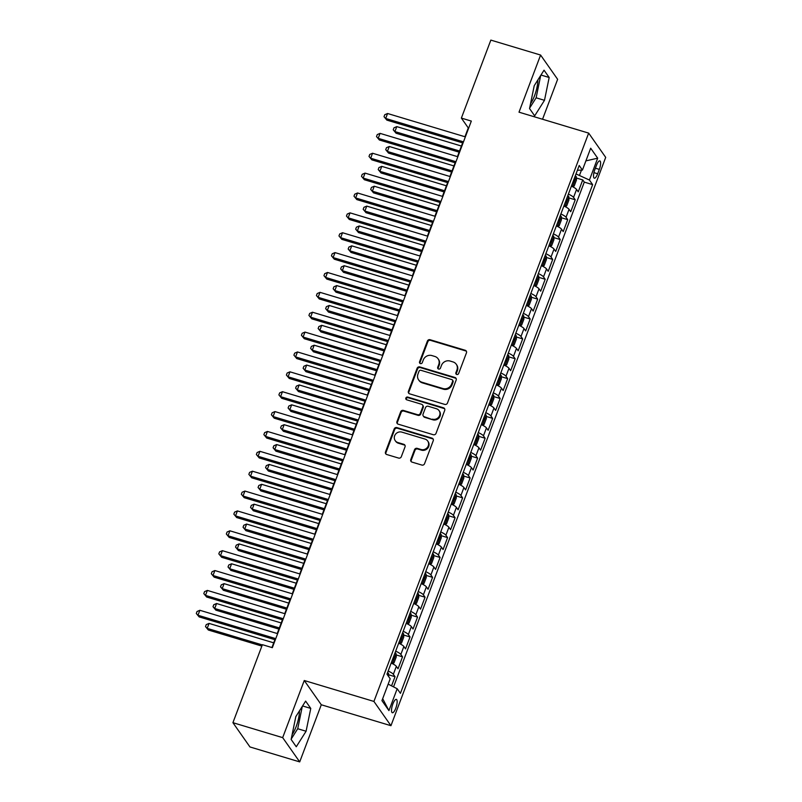 <?xml version="1.0" encoding="UTF-8"?>
<svg xmlns="http://www.w3.org/2000/svg" width="802" height="802" viewBox="0 0 802 802"><rect width="100%" height="100%" fill="white"/><g stroke="black" fill="none" stroke-linecap="round" stroke-linejoin="round"><path stroke-width="1.2" d="M456.749 374.494A1.494 1.393 -35.1 0 0 458.624 373.542L466.463 352.82A2.135 1.985 -35.1 0 0 465.24 350.284L430.083 339.717A2.135 1.985 -35.1 0 0 427.386 341.081L419.556 361.802A1.494 1.393 -35.1 0 0 420.408 363.577A1.494 1.393 -35.1 0 0 422.293 362.624L423.306 359.938A6.837 6.356 -35.1 0 1 431.917 355.577L434.844 356.459A6.837 6.356 -35.1 0 1 438.744 364.579L437.722 367.256A1.494 1.393 -35.1 0 0 438.574 369.04A1.494 1.393 -35.1 0 0 440.458 368.078L441.471 365.401A6.837 6.356 -35.1 0 1 450.082 361.04L453.01 361.923A6.837 6.356 -35.1 0 1 456.909 370.043L455.897 372.719A1.494 1.393 -35.1 0 0 456.749 374.494M292.149 734.542A16.972 5.043 106.7 0 0 296.179 726.542A16.972 5.043 106.7 0 0 299.457 710.873M395.807 708.166A6.967 2.065 106.7 0 0 396.338 699.394A6.967 2.065 106.7 0 0 392.86 703.966A6.967 2.065 106.7 0 0 392.328 712.737A6.967 2.065 106.7 0 0 395.807 708.166M537.861 79.949A16.972 5.043 -73.3 0 1 534.583 95.618A16.972 5.043 -73.3 0 1 530.553 103.618M410.784 459.566A2.135 1.985 -35.1 0 0 412.007 462.102L421.872 465.07A2.135 1.985 -35.1 0 0 424.559 463.706L433.26 440.689A2.135 1.985 -35.1 0 0 432.037 438.153L396.88 427.586A2.135 1.985 -35.1 0 0 394.183 428.95L385.491 451.967A2.135 1.985 -35.1 0 0 386.704 454.503L398.624 458.082A2.135 1.985 -35.1 0 0 401.311 456.719L405.03 446.864A2.135 1.985 -35.1 0 0 403.817 444.328L397.912 442.554A5.714 5.313 -35.1 0 1 395.526 434.223A5.714 5.313 -35.1 0 1 401.852 432.118L425 439.075A5.714 5.313 -35.1 0 1 427.386 447.406A5.714 5.313 -35.1 0 1 421.06 449.511L417.2 448.348A2.135 1.985 -35.1 0 0 414.514 449.711L410.784 459.566L411.246 460.218A2.135 1.985 -35.1 0 0 411.256 461.681M304.259 680.507L282.675 737.639L232.921 722.682L249.953 746.953L299.707 761.9L321.291 704.768L390.945 725.7L373.922 701.439L304.259 680.507L321.291 704.768M542.543 119.257L557.631 79.318L540.598 55.047L519.014 112.18L588.668 133.112L373.922 701.439M540.598 55.047L490.844 40.1L461.371 118.094L468.278 127.929L464.949 136.751M232.921 722.682L262.394 644.688L272.339 647.675L471.325 121.082L461.371 118.094M444.789 404.408A2.135 1.985 -35.1 0 0 447.476 403.045L456.178 380.028A2.135 1.985 -35.1 0 0 454.965 377.491L419.797 366.925A2.135 1.985 -35.1 0 0 417.11 368.288L408.408 391.306A2.135 1.985 -35.1 0 0 409.632 393.842L444.789 404.408M444.719 410.353L436.017 433.371A2.135 1.985 -35.1 0 1 433.331 434.734L398.163 424.168A2.135 1.985 -35.1 0 1 396.95 421.631L400.669 411.787A2.135 1.985 -35.1 0 1 403.366 410.423L417.621 414.704A2.135 1.985 -35.1 0 0 420.318 413.341L422.784 406.804A2.135 1.985 -35.1 0 0 421.561 404.268L406.724 399.807A1.494 1.393 -35.1 0 1 406.093 397.632A1.494 1.393 -35.1 0 1 407.747 397.08L443.496 407.817A2.135 1.985 -35.1 0 1 444.719 410.353M391.556 685.86L395.025 676.708L388.639 674.783M388.168 671.023A8.702 1.895 20.7 0 1 393.341 674.312L396.348 666.362L398.023 668.758L402.534 656.838L396.148 654.913M395.677 651.154A8.702 1.895 20.7 0 1 400.85 654.442L403.857 646.492L405.531 648.888L410.043 636.958L403.657 635.044M403.185 631.284A8.702 1.895 20.7 0 1 408.358 634.572L411.366 626.623L413.04 629.019L417.551 617.089L411.165 615.174M410.694 611.405A8.702 1.895 20.7 0 1 415.867 614.703L418.875 606.753L420.549 609.139L425.06 597.219L418.674 595.305M418.203 591.535A8.702 1.895 20.7 0 1 423.376 594.823L426.383 586.874L428.057 589.269L432.569 577.35L426.183 575.425M425.712 571.666A8.702 1.895 20.7 0 1 430.885 574.954L433.892 567.004L435.566 569.4L440.077 557.48L433.692 555.555M433.22 551.796A8.702 1.895 20.7 0 1 438.393 555.084L441.401 547.134L443.075 549.53L447.586 537.611L441.2 535.686M440.729 531.927A8.702 1.895 20.7 0 1 445.902 535.215L448.909 527.265L450.584 529.661L455.095 517.731L448.709 515.816M448.238 512.047A8.702 1.895 20.7 0 1 453.411 515.345L456.418 507.395L458.092 509.781L462.604 497.862L456.218 495.947M455.757 492.177A8.702 1.895 20.7 0 1 460.919 495.466L463.927 487.516L465.601 489.912L470.112 477.992L463.726 476.077M463.265 472.308A8.702 1.895 20.7 0 1 468.428 475.596L471.436 467.646L473.11 470.042L477.621 458.122L471.235 456.198M470.774 452.438A8.702 1.895 20.7 0 1 475.937 455.726L478.944 447.777L480.619 450.173L485.13 438.253L478.744 436.328M478.283 432.569A8.702 1.895 20.7 0 1 483.446 435.857L486.453 427.907L488.127 430.303L492.639 418.373L486.253 416.459M485.791 412.699A8.702 1.895 20.7 0 1 490.954 415.987L493.962 408.038L495.636 410.423L500.147 398.504L493.761 396.589M493.3 392.82A8.702 1.895 20.7 0 1 498.463 396.108L501.471 388.168L503.145 390.554L507.656 378.634L501.27 376.719M500.809 372.95A8.702 1.895 20.7 0 1 505.972 376.238L508.979 368.288L510.653 370.684L515.165 358.765L508.779 356.84M508.318 353.08A8.702 1.895 20.7 0 1 513.481 356.369L516.488 348.419L518.162 350.815L522.673 338.895L516.288 336.97M515.826 333.211A8.702 1.895 20.7 0 1 520.989 336.499L523.997 328.549L525.671 330.945L530.182 319.016L523.796 317.101M523.335 313.341A8.702 1.895 20.7 0 1 528.498 316.63L531.505 308.68L533.18 311.076L537.691 299.146L531.305 297.231M530.844 293.462A8.702 1.895 20.7 0 1 536.007 296.75L539.014 288.81L540.688 291.196L545.2 279.276L538.814 277.362M538.353 273.592A8.702 1.895 20.7 0 1 543.515 276.88L546.523 268.931L548.197 271.327L552.708 259.407L546.322 257.482M545.861 253.723A8.702 1.895 20.7 0 1 551.024 257.011L554.032 249.061L555.706 251.457L560.217 239.537L553.831 237.613M553.37 233.853A8.702 1.895 20.7 0 1 558.533 237.141L561.54 229.192L563.215 231.588L567.726 219.658L561.34 217.743M560.879 213.984A8.702 1.895 20.7 0 1 566.042 217.272L569.049 209.322L570.723 211.718L575.234 199.788L573.55 197.392A8.702 1.895 -159.3 0 0 568.387 194.104M568.849 197.873L575.234 199.788M596.467 165.322L594.813 169.693A6.747 2.005 106.7 0 0 594.302 178.184A6.747 2.005 106.7 0 0 597.67 173.753L599.325 169.382A6.747 2.005 106.7 0 0 599.836 160.891A6.747 2.005 106.7 0 0 596.467 165.322M390.945 725.7L605.7 157.382L588.668 133.112M388.178 684.136L397.19 688.748L400.419 693.339L592.638 184.63L589.42 180.039L576.006 173.934M397.19 688.748L388.93 710.602L381.942 700.637L390.193 678.783L386.975 674.191L579.204 165.483L582.422 170.074L590.683 148.21L597.68 158.174L589.42 180.039M393.551 686.883L584.287 182.114L582.743 179.919L578.232 191.838L576.558 189.452A8.702 1.895 -159.3 0 0 571.385 186.164M566.042 217.272L567.726 219.658M558.533 237.141L560.217 239.537M551.024 257.011L552.708 259.407M543.515 276.88L545.2 279.276M536.007 296.75L537.691 299.146M528.498 316.63L530.182 319.016M520.989 336.499L522.673 338.895M513.481 356.369L515.165 358.765M505.972 376.238L507.656 378.634M498.463 396.108L500.147 398.504M490.954 415.987L492.639 418.373M483.446 435.857L485.13 438.253M475.937 455.726L477.621 458.122M468.428 475.596L470.112 477.992M460.919 495.466L462.604 497.862M453.411 515.345L455.095 517.731M445.902 535.215L447.586 537.611M438.393 555.084L440.077 557.48M430.885 574.954L432.569 577.35M423.376 594.823L425.06 597.219M415.867 614.703L417.551 617.089M408.358 634.572L410.043 636.958M400.85 654.442L402.534 656.838M393.341 674.312L395.025 676.708M579.615 175.026L581.48 170.104M282.675 737.639L299.707 761.9M462.634 142.876L457.441 156.621M455.125 162.756L449.932 176.49M447.616 182.625L442.423 196.37M440.108 202.495L434.915 216.239M432.599 222.365L427.406 236.109M425.09 242.234L419.897 255.978M417.581 262.114L412.388 275.848M410.073 281.983L404.88 295.717M402.564 301.853L397.371 315.597M395.055 321.722L389.862 335.467M387.546 341.592L382.353 355.336M380.038 361.461L374.845 375.206M372.529 381.341L367.336 395.075M365.02 401.211L359.827 414.955M357.512 421.08L352.319 434.824M350.003 440.95L344.81 454.694M342.494 460.819L337.301 474.563M334.985 480.699L329.792 494.433M327.477 500.568L322.284 514.313M319.968 520.438L314.775 534.182M312.459 540.307L307.266 554.052M304.95 560.177L299.758 573.921M297.442 580.057L292.249 593.791M289.933 599.926L284.74 613.67M282.414 619.796L277.231 633.54M274.906 639.665L271.928 647.555M576.357 178.004L582.743 179.919M584.287 182.114L592.638 184.63M577.4 170.265L582.422 170.074M569.049 209.322A8.702 1.895 -159.3 0 0 563.876 206.034M561.54 229.192A8.702 1.895 -159.3 0 0 556.367 225.903M554.032 249.061A8.702 1.895 -159.3 0 0 548.859 245.773M546.523 268.931A8.702 1.895 -159.3 0 0 541.35 265.642M539.014 288.81A8.702 1.895 -159.3 0 0 533.841 285.522M531.505 308.68A8.702 1.895 -159.3 0 0 526.333 305.392M523.997 328.549A8.702 1.895 -159.3 0 0 518.824 325.261M516.488 348.419A8.702 1.895 -159.3 0 0 511.315 345.131M508.979 368.288A8.702 1.895 -159.3 0 0 503.806 365M501.471 388.168A8.702 1.895 -159.3 0 0 496.298 384.87M493.962 408.038A8.702 1.895 -159.3 0 0 488.789 404.749M486.453 427.907A8.702 1.895 -159.3 0 0 481.28 424.619M478.944 447.777A8.702 1.895 -159.3 0 0 473.771 444.488M471.436 467.646A8.702 1.895 -159.3 0 0 466.263 464.358M463.927 487.516A8.702 1.895 -159.3 0 0 458.754 484.228M456.418 507.395A8.702 1.895 -159.3 0 0 451.245 504.107M448.909 527.265A8.702 1.895 -159.3 0 0 443.737 523.977M441.401 547.134A8.702 1.895 -159.3 0 0 436.228 543.846M433.892 567.004A8.702 1.895 -159.3 0 0 428.719 563.716M426.383 586.874A8.702 1.895 -159.3 0 0 421.21 583.585M418.875 606.753A8.702 1.895 -159.3 0 0 413.702 603.465M411.366 626.623A8.702 1.895 -159.3 0 0 406.193 623.334M403.857 646.492A8.702 1.895 -159.3 0 0 398.684 643.204M396.348 666.362A8.702 1.895 -159.3 0 0 391.175 663.074M585.901 160.881L597.68 158.174M388.93 710.602L382.674 698.682M534.222 85.714L529.541 108.541L534.673 115.849L544.488 100.32L549.169 77.493L544.037 70.185L534.222 85.714M296.269 746.762L306.083 731.244L310.765 708.417L305.632 701.108L295.818 716.627L291.136 739.454L296.269 746.762M529.641 108.069L536.127 97.814L540.708 75.448M540.979 75.037L549.169 77.493M536.127 97.814L544.488 100.32M291.236 738.993L297.722 728.727L302.304 706.372M302.575 705.95L310.765 708.417M297.722 728.727L306.083 731.244M456.318 374.283A1.494 1.393 -35.1 0 1 456.358 373.371L457.371 370.694A6.837 6.356 -35.1 0 0 456.709 364.89L456.248 364.228M438.082 358.775L438.544 359.426A6.837 6.356 -35.1 0 1 439.195 365.231L438.183 367.917A1.494 1.393 -35.1 0 0 438.153 368.82M466.453 351.356A2.135 1.985 -35.1 0 0 465.701 350.935L430.544 340.369A2.135 1.985 -35.1 0 0 427.847 341.732L420.017 362.454A1.494 1.393 -35.1 0 0 419.987 363.366M456.168 378.564A2.135 1.985 -35.1 0 0 455.426 378.143L420.258 367.577A2.135 1.985 -35.1 0 0 417.571 368.94L408.87 391.957A2.135 1.985 -35.1 0 0 408.88 393.421M452.629 381.351A1.494 1.393 -35.1 0 0 451.777 379.577L420.92 370.303A1.494 1.393 -35.1 0 0 419.035 371.256L417.962 374.083A6.837 6.356 -35.1 0 0 421.852 382.203L442.955 388.539A6.837 6.356 -35.1 0 0 451.566 384.178L452.629 381.351L453.09 382.003A1.494 1.393 -35.1 0 0 452.95 380.739L452.488 380.078M418.624 379.887L419.075 380.539A6.837 6.356 -35.1 0 0 422.313 382.855L421.852 382.203M453.09 382.003L452.027 384.84A6.837 6.356 -35.1 0 1 443.416 389.201L422.313 382.855M422.574 404.99L423.035 405.652A2.135 1.985 -35.1 0 1 423.245 407.466L420.769 413.992A2.135 1.985 -35.1 0 1 418.083 415.356L403.827 411.075A2.135 1.985 -35.1 0 0 401.13 412.439L397.411 422.293A2.135 1.985 -35.1 0 0 397.421 423.747M444.709 408.9A2.135 1.985 -35.1 0 0 443.957 408.479L408.208 397.732A1.494 1.393 -35.1 0 0 406.293 399.596M432.418 419.155A5.714 5.313 -35.1 0 0 439.065 410.654A5.714 5.313 -35.1 0 0 436.368 408.719L428.208 406.263A2.135 1.985 -35.1 0 0 425.521 407.627L423.045 414.163A2.135 1.985 -35.1 0 0 424.268 416.699L432.88 419.807A5.714 5.313 -35.1 0 0 439.526 411.306L439.065 410.654M423.255 415.977L423.717 416.629A2.135 1.985 -35.1 0 0 424.729 417.361L424.268 416.699M432.88 419.807L424.729 417.361M427.707 441.01L428.168 441.671A5.714 5.313 -35.1 0 1 421.521 450.163L417.662 449.01A2.135 1.985 -35.1 0 0 414.965 450.373L411.246 460.218M395.206 440.619L395.667 441.28A5.714 5.313 -35.1 0 0 398.373 443.215L397.912 442.554M405.02 445.411A2.135 1.985 -35.1 0 0 404.278 444.99L398.373 443.215M433.24 439.225A2.135 1.985 -35.1 0 0 432.499 438.804L397.341 428.238A2.135 1.985 -35.1 0 0 394.644 429.601L385.952 452.619A2.135 1.985 -35.1 0 0 385.962 454.082M572.377 186.615L574.212 185.994L576.458 180.029L576.287 176.731A5.764 1.253 -159.3 0 0 575.275 175.869M572.538 186.665A5.764 1.253 -159.3 0 0 571.525 185.803M461.431 146.044L396.779 126.616L394.905 131.578L396.058 133.222L459.115 152.169M572.949 182.024A5.764 1.253 20.7 0 1 573.37 182.325L574.272 179.939A5.764 1.253 -159.3 0 0 573.851 179.638M396.058 133.222L393.231 129.804L394.905 131.578L459.556 151.007M393.231 129.804L393.972 127.819L396.779 126.616M463.486 141.844L385.702 118.465L387.577 113.503L465.36 136.871M463.045 143.007L386.855 120.11L384.018 116.691L384.77 114.706L387.577 113.503M386.855 120.11L384.018 116.691M564.869 206.495L566.703 205.863L568.949 199.898L568.778 196.6A5.764 1.253 -159.3 0 0 567.766 195.738M565.029 206.535A5.764 1.253 -159.3 0 0 564.017 205.673M453.922 165.914L389.271 146.485L387.396 151.458L388.549 153.092L451.606 172.049M565.44 201.893A5.764 1.253 20.7 0 1 565.861 202.194L566.763 199.818A5.764 1.253 -159.3 0 0 566.342 199.508M388.549 153.092L385.722 149.673L387.396 151.458L452.047 170.886M385.722 149.673L386.464 147.688L389.271 146.485M557.36 226.364L559.194 225.733L561.44 219.778L561.27 216.48A5.764 1.253 -159.3 0 0 560.257 215.608M561.28 216.56L557.56 226.395A5.764 1.253 -159.3 0 0 556.508 225.542M446.413 185.783L381.762 166.355L379.887 171.327L381.04 172.961L444.097 191.919M557.931 221.763A5.764 1.253 20.7 0 1 558.352 222.074L559.255 219.688A5.764 1.253 -159.3 0 0 558.834 219.387M381.04 172.961L378.213 169.553L379.887 171.327L444.539 190.756M378.213 169.553L378.955 167.558L381.762 166.355M549.851 246.234L551.686 245.612L553.931 239.648L553.761 236.349A5.764 1.253 -159.3 0 0 552.748 235.477M550.012 246.284A5.764 1.253 -159.3 0 0 548.999 245.412M438.905 205.663L374.253 186.224L372.379 191.197L373.531 192.841L436.589 211.788M550.423 241.643A5.764 1.253 20.7 0 1 550.844 241.943L551.746 239.557A5.764 1.253 -159.3 0 0 551.325 239.257M373.531 192.841L370.704 189.422L372.379 191.197L437.03 210.625M370.704 189.422L371.446 187.437L374.253 186.224M542.342 266.104L544.177 265.482L546.423 259.517L546.252 256.219A5.764 1.253 -159.3 0 0 545.24 255.347M542.503 266.154A5.764 1.253 -159.3 0 0 541.49 265.282M431.396 225.532L366.745 206.104L364.87 211.066L366.023 212.71L429.08 231.658M542.914 261.512A5.764 1.253 20.7 0 1 543.335 261.813L544.237 259.427A5.764 1.253 -159.3 0 0 543.816 259.126M366.023 212.71L363.186 209.292L364.87 211.066L429.521 230.495M363.186 209.292L363.938 207.307L366.745 206.104M455.977 161.713L378.193 138.335L380.068 133.373L457.852 156.751M455.536 162.876L379.346 139.979L376.509 136.561L377.261 134.576L380.068 133.373M379.346 139.979L376.509 136.561M448.468 181.583L370.684 158.215L372.559 153.242L450.343 176.62M448.027 182.746L371.837 159.849L369 156.43L369.752 154.445L372.559 153.242M371.837 159.849L369 156.43M440.96 201.452L363.176 178.084L365.05 173.112L442.834 196.49M440.519 202.615L364.329 179.718L361.491 176.31L362.243 174.315L365.05 173.112M364.329 179.718L361.491 176.31M433.451 221.332L355.667 197.954L357.542 192.981L435.326 216.36M433.01 222.495L356.81 199.588L353.983 196.179L354.735 194.194L357.542 192.981M356.81 199.588L353.983 196.179M534.834 285.973L536.668 285.352L538.914 279.387L538.743 276.088A5.764 1.253 -159.3 0 0 537.731 275.226M534.994 286.023A5.764 1.253 -159.3 0 0 533.982 285.161M423.887 245.402L359.236 225.974L357.361 230.936L358.514 232.58L421.571 251.527M535.405 281.382A5.764 1.253 20.7 0 1 535.826 281.682L536.728 279.296A5.764 1.253 -159.3 0 0 536.307 278.996M358.514 232.58L355.677 229.161L357.361 230.936L422.012 250.364M355.677 229.161L356.429 227.177L359.236 225.974M425.942 241.201L348.158 217.823L350.033 212.861L427.817 236.229M425.501 242.364L349.301 219.467L346.474 216.049L347.226 214.064L350.033 212.861M349.301 219.467L346.474 216.049M527.325 305.853L529.16 305.221L531.405 299.256L531.235 295.958A5.764 1.253 -159.3 0 0 530.222 295.096M527.485 305.893A5.764 1.253 -159.3 0 0 526.473 305.031M416.378 265.272L351.727 245.843L349.852 250.815L351.005 252.45L414.063 271.407M527.896 301.251A5.764 1.253 20.7 0 1 528.317 301.552L529.22 299.176A5.764 1.253 -159.3 0 0 528.799 298.865M351.005 252.45L348.168 249.031L349.852 250.815L414.504 270.244M348.168 249.031L348.92 247.046L351.727 245.843M418.433 261.071L340.649 237.693L342.524 232.73L420.308 256.099M417.992 262.234L341.792 239.337L338.965 235.918L339.717 233.933L342.524 232.73M341.792 239.337L338.965 235.918M519.816 325.722L521.651 325.091L523.896 319.136L523.726 315.838A5.764 1.253 -159.3 0 0 522.714 314.965M523.736 315.918L520.017 325.752A5.764 1.253 -159.3 0 0 518.964 324.9M408.87 285.141L344.218 265.713L342.344 270.685L343.497 272.319L406.554 291.276M520.388 321.121A5.764 1.253 20.7 0 1 520.809 321.432L521.711 319.046A5.764 1.253 -159.3 0 0 521.29 318.745M343.497 272.319L340.66 268.911L342.344 270.685L406.995 290.113M340.66 268.911L341.411 266.916L344.218 265.713M410.925 280.941L333.141 257.572L335.015 252.6L412.799 275.978M410.484 282.103L334.284 259.206L331.457 255.788L332.208 253.803L335.015 252.6M334.284 259.206L331.457 255.788M512.308 345.592L514.142 344.96L516.388 339.005L516.217 335.707A5.764 1.253 -159.3 0 0 515.205 334.835M512.468 345.642A5.764 1.253 -159.3 0 0 511.455 344.77M401.361 305.011L336.71 285.582L334.835 290.555L335.988 292.189L399.045 311.146M512.879 341A5.764 1.253 20.7 0 1 513.3 341.301L514.202 338.915A5.764 1.253 -159.3 0 0 513.781 338.614M335.988 292.189L333.151 288.78L334.835 290.555L399.486 309.983M333.151 288.78L333.903 286.795L336.71 285.582M403.416 300.81L325.632 277.442L327.507 272.469L405.291 295.848M402.975 301.973L326.775 279.076L323.948 275.667L324.7 273.672L327.507 272.469M326.775 279.076L323.948 275.667M504.799 365.461L506.633 364.84L508.879 358.875L508.709 355.577A5.764 1.253 -159.3 0 0 507.696 354.705M504.959 365.512A5.764 1.253 -159.3 0 0 503.947 364.639M393.852 324.89L329.201 305.462L327.326 310.424L328.479 312.068L391.536 331.015M505.37 360.87A5.764 1.253 20.7 0 1 505.791 361.171L506.694 358.785A5.764 1.253 -159.3 0 0 506.273 358.484M328.479 312.068L325.642 308.65L327.326 310.424L391.977 329.853M325.642 308.65L326.394 306.665L329.201 305.462M395.907 320.69L318.123 297.311L319.998 292.339L397.782 315.717M395.466 321.843L319.266 298.945L316.439 295.537L317.191 293.552L319.998 292.339M319.266 298.945L316.439 295.537M497.29 385.331L499.125 384.709L501.37 378.745L501.2 375.446A5.764 1.253 -159.3 0 0 500.187 374.584M497.451 385.381A5.764 1.253 -159.3 0 0 496.438 384.519M386.343 344.76L321.692 325.331L319.818 330.294L320.97 331.938L384.028 350.885M497.862 380.739A5.764 1.253 20.7 0 1 498.283 381.04L499.185 378.654A5.764 1.253 -159.3 0 0 498.764 378.354M320.97 331.938L318.133 328.519L319.818 330.294L384.469 349.722M318.133 328.519L318.885 326.534L321.692 325.331M388.399 340.559L310.615 317.181L312.489 312.219L390.273 335.587M387.957 341.722L311.757 318.825L308.93 315.407L309.682 313.422L312.489 312.219M311.757 318.825L308.93 315.407M489.781 405.21L491.606 404.579L493.862 398.614L493.691 395.316A5.764 1.253 -159.3 0 0 492.679 394.454M489.942 405.251A5.764 1.253 -159.3 0 0 488.929 404.388M378.835 364.629L314.183 345.201L312.309 350.173L313.462 351.807L376.519 370.755M490.353 400.609A5.764 1.253 20.7 0 1 490.774 400.91L491.676 398.534A5.764 1.253 -159.3 0 0 491.255 398.223M313.462 351.807L310.625 348.389L312.309 350.173L376.96 369.602M310.625 348.389L311.377 346.404L314.183 345.201M380.89 360.429L303.106 337.051L304.981 332.088L382.765 355.456M380.449 361.592L304.249 338.695L301.422 335.276L302.174 333.291L304.981 332.088M304.249 338.695L301.422 335.276M482.273 425.08L484.097 424.448L486.353 418.494L486.182 415.185A5.764 1.253 -159.3 0 0 485.17 414.323M486.192 415.276L482.473 425.11A5.764 1.253 -159.3 0 0 481.421 424.258M371.326 384.499L306.675 365.07L304.8 370.043L305.953 371.677L369.01 390.634M482.844 420.479A5.764 1.253 20.7 0 1 483.265 420.789L484.167 418.403A5.764 1.253 -159.3 0 0 483.746 418.103M305.953 371.677L303.116 368.268L304.8 370.043L369.451 389.471M303.116 368.268L303.868 366.273L306.675 365.07M373.381 380.298L295.597 356.92L297.472 351.958L375.256 375.336M372.94 381.461L296.74 358.564L293.913 355.146L294.665 353.161L297.472 351.958M296.74 358.564L293.913 355.146M474.764 444.95L476.588 444.318L478.844 438.363L478.674 435.065A5.764 1.253 -159.3 0 0 477.661 434.193M474.924 445A5.764 1.253 -159.3 0 0 473.912 444.128M363.817 404.368L299.166 384.94L297.291 389.912L298.444 391.546L361.502 410.504M475.335 440.358A5.764 1.253 20.7 0 1 475.756 440.659L476.659 438.273A5.764 1.253 -159.3 0 0 476.238 437.972M298.444 391.546L295.607 388.138L297.291 389.912L361.943 409.341M295.607 388.138L296.359 386.153L299.166 384.94M467.255 464.819L469.08 464.198L471.335 458.233L471.165 454.935A5.764 1.253 -159.3 0 0 470.152 454.062M467.416 464.869A5.764 1.253 -159.3 0 0 466.403 463.997M356.309 424.248L291.657 404.82L289.783 409.782L290.936 411.426L353.993 430.373M467.827 460.228A5.764 1.253 20.7 0 1 468.248 460.528L469.15 458.142A5.764 1.253 -159.3 0 0 468.729 457.842M290.936 411.426L288.098 408.007L289.783 409.782L354.434 429.21M288.098 408.007L288.85 406.023L291.657 404.82M459.747 484.689L461.571 484.067L463.827 478.102L463.656 474.804A5.764 1.253 -159.3 0 0 462.644 473.942M459.907 484.739A5.764 1.253 -159.3 0 0 458.894 483.877M348.8 444.118L284.149 424.689L282.274 429.651L283.427 431.296L346.484 450.243M460.318 480.097A5.764 1.253 20.7 0 1 460.739 480.398L461.641 478.012A5.764 1.253 -159.3 0 0 461.22 477.711M283.427 431.296L280.59 427.877L282.274 429.651L346.925 449.08M280.59 427.877L281.342 425.892L284.149 424.689M452.238 504.568L454.062 503.937L456.318 497.972L456.148 494.674A5.764 1.253 -159.3 0 0 455.135 493.811M452.398 504.608A5.764 1.253 -159.3 0 0 451.386 503.746M341.291 463.987L276.64 444.559L274.765 449.521L275.918 451.165L338.975 470.112M452.809 499.967A5.764 1.253 20.7 0 1 453.23 500.268L454.132 497.882A5.764 1.253 -159.3 0 0 453.711 497.581M275.918 451.165L273.081 447.747L274.765 449.521L339.416 468.959M273.081 447.747L273.833 445.762L276.64 444.559M444.729 524.438L446.554 523.806L448.809 517.851L448.639 514.543A5.764 1.253 -159.3 0 0 447.626 513.681M444.889 524.488A5.764 1.253 -159.3 0 0 443.877 523.616M333.782 483.857L269.131 464.428L267.256 469.401L268.409 471.035L331.467 489.992M445.3 519.836A5.764 1.253 20.7 0 1 445.722 520.147L446.624 517.761A5.764 1.253 -159.3 0 0 446.203 517.46M268.409 471.035L265.572 467.626L267.256 469.401L331.908 488.829M265.572 467.626L266.324 465.631L269.131 464.428M437.22 544.307L439.045 543.676L441.3 537.721L441.13 534.423A5.764 1.253 -159.3 0 0 440.118 533.551M437.381 544.357A5.764 1.253 -159.3 0 0 436.368 543.485M326.274 503.726L261.622 484.298L259.748 489.27L260.901 490.904L323.958 509.861M437.792 539.716A5.764 1.253 20.7 0 1 438.213 540.017L439.115 537.631A5.764 1.253 -159.3 0 0 438.694 537.33M260.901 490.904L258.064 487.496L259.748 489.27L324.399 508.699M258.064 487.496L258.815 485.501L261.622 484.298M429.712 564.177L431.536 563.555L433.792 557.591L433.621 554.292A5.764 1.253 -159.3 0 0 432.609 553.42M429.872 564.227A5.764 1.253 -159.3 0 0 428.859 563.355M318.765 523.606L254.114 504.177L252.239 509.14L253.392 510.784L316.449 529.731M430.283 559.585A5.764 1.253 20.7 0 1 430.704 559.886L431.606 557.5A5.764 1.253 -159.3 0 0 431.185 557.2M253.392 510.784L250.555 507.365L252.239 509.14L316.89 528.568M250.555 507.365L251.307 505.38L254.114 504.177M422.203 584.046L424.027 583.425L426.283 577.46L426.113 574.162A5.764 1.253 -159.3 0 0 425.1 573.29M422.363 584.097A5.764 1.253 -159.3 0 0 421.351 583.234M311.256 543.475L246.605 524.047L244.73 529.009L245.883 530.653L308.94 549.601M422.774 579.455A5.764 1.253 20.7 0 1 423.195 579.756L424.098 577.37A5.764 1.253 -159.3 0 0 423.677 577.069M245.883 530.653L243.046 527.235L244.73 529.009L309.382 548.438M243.046 527.235L243.798 525.25L246.605 524.047M414.694 603.916L416.519 603.294L418.774 597.33L418.604 594.031A5.764 1.253 -159.3 0 0 417.591 593.169M414.855 603.966A5.764 1.253 -159.3 0 0 413.842 603.104M303.747 563.345L239.096 543.916L237.222 548.879L238.374 550.523L301.432 569.47M415.266 599.325A5.764 1.253 20.7 0 1 415.687 599.625L416.589 597.239A5.764 1.253 -159.3 0 0 416.168 596.939M238.374 550.523L235.537 547.104L237.222 548.879L301.873 568.317M235.537 547.104L236.289 545.119L239.096 543.916M407.185 623.796L409.01 623.164L411.266 617.199L411.095 613.901A5.764 1.253 -159.3 0 0 410.083 613.039M407.346 623.846A5.764 1.253 -159.3 0 0 406.333 622.974M296.239 583.214L231.588 563.786L229.713 568.758L230.866 570.392L293.923 589.35M407.757 619.194A5.764 1.253 20.7 0 1 408.178 619.495L409.08 617.119A5.764 1.253 -159.3 0 0 408.659 616.808M230.866 570.392L228.029 566.974L229.713 568.758L294.364 588.187M228.029 566.974L228.781 564.989L231.588 563.786M399.677 643.665L401.501 643.034L403.757 637.079L403.586 633.78A5.764 1.253 -159.3 0 0 402.574 632.908M399.837 643.715A5.764 1.253 -159.3 0 0 398.825 642.843M288.73 603.084L224.079 583.655L222.204 588.628L223.357 590.262L286.414 609.219M400.248 639.074A5.764 1.253 20.7 0 1 400.669 639.374L401.571 636.988A5.764 1.253 -159.3 0 0 401.15 636.688M223.357 590.262L220.52 586.853L222.204 588.628L286.855 608.056M220.52 586.853L221.272 584.858L224.079 583.655M392.168 663.535L393.993 662.913L396.248 656.948L396.078 653.65A5.764 1.253 -159.3 0 0 395.065 652.778M392.328 663.585A5.764 1.253 -159.3 0 0 391.316 662.713M281.221 622.964L216.57 603.525L214.695 608.497L215.848 610.142L278.906 629.089M392.739 658.943A5.764 1.253 20.7 0 1 393.16 659.244L394.063 656.858A5.764 1.253 -159.3 0 0 393.642 656.557M215.848 610.142L213.011 606.723L214.695 608.497L279.347 627.926M213.011 606.723L213.763 604.738L216.57 603.525M388.729 676.698L388.569 673.52A5.764 1.253 -159.3 0 0 387.556 672.647M273.713 642.833L209.061 623.405L207.187 628.367L208.34 630.011L261.863 646.091M208.34 630.011L205.502 626.593L207.187 628.367L262.304 644.928M205.502 626.593L206.254 624.608L209.061 623.405M365.872 400.168L288.088 376.8L289.963 371.827L367.747 395.206M365.431 401.331L289.231 378.434L286.404 375.025L287.156 373.03L289.963 371.827M289.231 378.434L286.404 375.025M358.364 420.047L280.58 396.669L282.454 391.697L360.238 415.075M357.923 421.2L281.723 398.303L278.895 394.895L279.647 392.9L282.454 391.697M281.723 398.303L278.895 394.895M350.855 439.917L273.071 416.539L274.946 411.576L352.73 434.945M350.414 441.08L274.214 418.183L271.387 414.764L272.139 412.779L274.946 411.576M274.214 418.183L271.387 414.764M343.346 459.787L265.562 436.408L267.437 431.446L345.221 454.814M342.905 460.95L266.705 438.052L263.878 434.634L264.63 432.649L267.437 431.446M266.705 438.052L263.878 434.634M335.837 479.656L258.054 456.278L259.928 451.315L337.712 474.694M335.396 480.819L259.196 457.922L256.369 454.503L257.121 452.518L259.928 451.315M259.196 457.922L256.369 454.503M328.329 499.526L250.545 476.157L252.419 471.185L330.203 494.563M327.888 500.689L251.688 477.791L248.861 474.373L249.612 472.388L252.419 471.185M251.688 477.791L248.861 474.373M320.82 519.405L243.036 496.027L244.911 491.055L322.695 514.433M320.379 520.558L244.179 497.661L241.352 494.253L242.104 492.258L244.911 491.055M244.179 497.661L241.352 494.253M313.311 539.275L235.527 515.897L237.402 510.924L315.186 534.302M312.87 540.438L236.67 517.541L233.843 514.122L234.595 512.137L237.402 510.924M236.67 517.541L233.843 514.122M305.803 559.144L228.019 535.766L229.893 530.804L307.677 554.172M305.361 560.307L229.161 537.41L226.334 533.992L227.086 532.007L229.893 530.804M229.161 537.41L226.334 533.992M298.284 579.014L220.51 555.636L222.385 550.673L300.169 574.052M297.853 580.177L221.653 557.28L218.826 553.861L219.578 551.876L222.385 550.673M221.653 557.28L218.826 553.861M290.775 598.883L213.001 575.515L214.876 570.543L292.66 593.921M290.344 600.046L214.144 577.149L211.317 573.731L212.069 571.746L214.876 570.543M214.144 577.149L211.317 573.731M283.266 618.753L205.492 595.385L207.367 590.412L285.151 613.791M282.835 619.916L206.635 597.019L203.808 593.61L204.56 591.615L207.367 590.412M206.635 597.019L203.808 593.61M275.758 638.633L197.984 615.254L199.858 610.282L277.642 633.66M275.327 639.796L199.127 616.888L196.3 613.48L197.051 611.495L199.858 610.282M199.127 616.888L196.3 613.48M573.55 197.392L576.558 189.452M595.375 168.199L599.325 169.382M593.931 172.63L597.67 173.753M457.371 370.694L456.909 370.043M438.183 367.917L437.722 367.256M439.195 365.231L438.744 364.579M420.017 362.454L419.556 361.802M427.847 341.732L427.386 341.081M430.544 340.369L430.083 339.717M465.701 350.935L465.24 350.284M456.358 373.371L455.897 372.719M408.87 391.957L408.408 391.306M417.571 368.94L417.11 368.288M420.258 367.577L419.797 366.925M455.426 378.143L454.965 377.491M443.416 389.201L442.955 388.539M452.027 384.84L451.566 384.178M397.411 422.293L396.95 421.631M401.13 412.439L400.669 411.787M403.827 411.075L403.366 410.423M418.083 415.356L417.621 414.704M420.769 413.992L420.318 413.341M423.245 407.466L422.784 406.804M408.208 397.732L407.747 397.08M443.957 408.479L443.496 407.817M414.965 450.373L414.514 449.711M417.662 449.01L417.2 448.348M421.521 450.163L421.06 449.511M404.278 444.99L403.817 444.328M385.952 452.619L385.491 451.967M394.644 429.601L394.183 428.95M397.341 428.238L396.88 427.586M432.499 438.804L432.037 438.153M572.578 186.655L576.297 176.811M565.069 206.525L568.788 196.69M550.052 246.264L553.771 236.43M542.543 266.134L546.262 256.299M535.034 286.013L538.754 276.169M527.526 305.883L531.245 296.048M512.508 345.622L516.227 335.787M504.999 365.491L508.719 355.657M497.491 385.371L501.21 375.526M489.982 405.241L493.701 395.406M474.964 444.98L478.684 435.145M467.456 464.849L471.175 455.015M459.947 484.729L463.666 474.884M452.438 504.598L456.158 494.764M444.93 524.468L448.649 514.633M437.421 544.337L441.14 534.503M429.912 564.207L433.631 554.372M422.403 584.077L426.123 574.242M414.895 603.956L418.614 594.112M407.386 623.826L411.105 613.991M399.877 643.695L403.596 633.861M392.368 663.565L396.088 653.73M387.867 675.464L388.579 673.6"/></g></svg>
